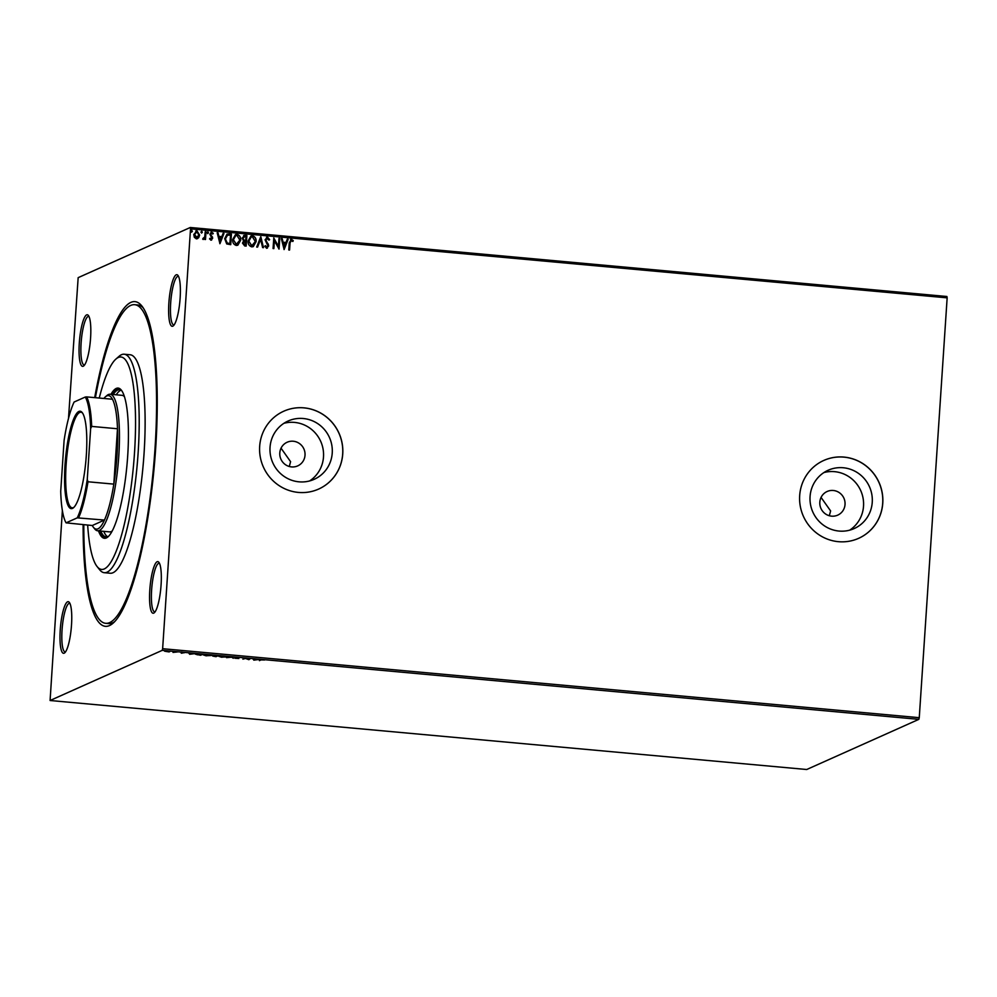 <?xml version="1.0" encoding="UTF-8"?>
<svg xmlns="http://www.w3.org/2000/svg" width="997" height="997" viewBox="0 0 997 997"><rect width="100%" height="100%" fill="white"/><g stroke="black" fill="none" stroke-linecap="round" stroke-linejoin="round"><path stroke-width="1.5" d="M94.69 397.629A163.022 34.135 95.2 0 1 141.935 306.091A163.022 34.135 95.2 0 1 155.682 448.127A163.022 34.135 95.2 0 1 113.01 623.237A163.022 34.135 95.2 0 1 83.112 524.671M95.388 397.691A159.969 33.499 95.2 0 1 134.72 304.696A159.969 33.499 95.2 0 1 155.021 448.413A159.969 33.499 95.2 0 1 105.657 623.312L108.623 623.574A159.969 33.499 -84.8 0 0 114.568 621.729M90.577 338.045A25.897 5.421 95.2 0 1 83.798 365.862A25.897 5.421 95.2 0 1 79.299 343.08A25.897 5.421 95.2 0 1 88.384 315.476A25.897 5.421 95.2 0 1 90.577 338.045M89.007 316.523A24.377 5.11 -84.8 0 0 88.633 316.423A24.377 5.11 -84.8 0 0 81.106 343.068A24.377 5.11 -84.8 0 0 84.197 364.977A24.377 5.11 -84.8 0 0 84.595 364.939M180.145 297.978A25.897 5.421 95.2 0 1 173.366 325.795A25.897 5.421 95.2 0 1 168.867 303.013A25.897 5.421 95.2 0 1 177.952 275.409A25.897 5.421 95.2 0 1 180.145 297.978M178.575 276.456A24.377 5.11 -84.8 0 0 178.201 276.356A24.377 5.11 -84.8 0 0 170.674 303.001A24.377 5.11 -84.8 0 0 173.765 324.91A24.377 5.11 -84.8 0 0 174.163 324.872M161.078 584.915A25.897 5.421 95.2 0 1 154.298 612.744A25.897 5.421 95.2 0 1 149.799 589.962A25.897 5.421 95.2 0 1 158.897 562.345A25.897 5.421 95.2 0 1 161.078 584.915M159.52 563.405A24.377 5.11 -84.8 0 0 159.134 563.293A24.377 5.11 -84.8 0 0 151.619 589.95A24.377 5.11 -84.8 0 0 154.709 611.846A24.377 5.11 -84.8 0 0 155.096 611.822M71.51 624.982A25.897 5.421 95.2 0 1 64.73 652.811A25.897 5.421 95.2 0 1 60.231 630.029A25.897 5.421 95.2 0 1 69.329 602.412A25.897 5.421 95.2 0 1 71.51 624.982M69.952 603.472A24.377 5.11 -84.8 0 0 69.566 603.359A24.377 5.11 -84.8 0 0 62.051 630.017A24.377 5.11 -84.8 0 0 65.141 651.913A24.377 5.11 -84.8 0 0 65.528 651.888M279.796 452.925A12.949 12.575 65.9 0 0 297.692 465.898A12.949 12.575 65.9 0 0 305.02 455.218A12.949 12.575 65.9 0 0 287.111 442.257A12.949 12.575 65.9 0 0 279.796 452.925M289.292 466.496L290.588 461.673L281.042 448.176M819.821 502.164A12.949 12.575 65.9 0 0 837.717 515.137A12.949 12.575 65.9 0 0 845.032 504.47A12.949 12.575 65.9 0 0 827.136 491.496A12.949 12.575 65.9 0 0 819.821 502.164M829.317 515.736L830.613 510.925L821.067 497.428M270.037 447.329A31.929 31.007 65.9 0 0 314.18 479.32A31.929 31.007 65.9 0 0 332.238 452.999A31.929 31.007 65.9 0 0 288.096 421.021A31.929 31.007 65.9 0 0 270.037 447.329M309.656 480.915A31.929 31.007 65.9 0 0 323.502 456.913A31.929 31.007 65.9 0 0 283.883 423.314M810.062 496.581A31.929 31.007 65.9 0 0 854.192 528.56A31.929 31.007 65.9 0 0 872.25 502.251A31.929 31.007 65.9 0 0 828.121 470.26A31.929 31.007 65.9 0 0 810.062 496.581M849.681 530.167A31.929 31.007 65.9 0 0 863.527 506.152A31.929 31.007 65.9 0 0 823.908 472.566M799.681 495.596A42.659 41.425 65.9 0 0 858.641 538.33A42.659 41.425 65.9 0 0 882.769 503.173A42.659 41.425 65.9 0 0 823.809 460.44A42.659 41.425 65.9 0 0 799.681 495.596M858.616 538.343A42.659 41.425 65.9 0 0 882.694 503.198A42.659 41.425 65.9 0 0 823.771 460.464M259.669 446.344A42.659 41.425 65.9 0 0 318.616 489.078A42.659 41.425 65.9 0 0 342.744 453.922A42.659 41.425 65.9 0 0 283.784 411.2A42.659 41.425 65.9 0 0 259.669 446.344M318.591 489.091A42.659 41.425 65.9 0 0 342.681 453.959A42.659 41.425 65.9 0 0 283.746 411.213M169.104 651.938L164.63 651.203L169.116 651.789M177.454 651.926L172.992 652.412L177.454 651.926M181.267 653.197L182.426 653.072L180.98 652.499L184.57 652.686L181.267 653.085M200.472 654.02L202.877 654.244L200.559 655.278L195.362 654.169L200.472 654.02M218.331 655.652L216 656.687L212.722 656.076L218.331 655.652M214.193 655.802L213.146 655.528M232.313 656.923L233.31 658.269L231.678 657.173L226.518 657.646L232.313 656.923M250.409 658.581L248.889 659.69L245.436 658.444L242.894 659.142L245.225 658.107L248.689 659.353L250.409 658.581M260.952 659.952L259.407 660.65L260.18 659.877L264.591 659.977L260.977 659.653M918.835 719.348L806.71 769.51L50.087 700.505L162.212 650.356L162.636 648.698L919.259 717.69L918.835 719.348L162.212 650.356M253.948 660.151L252.814 658.793L259.606 659.416L253.811 660.139M238.956 657.497L236.925 657.659L238.856 658.519L234.843 658.232L238.046 658.444L236.127 657.584L238.956 657.497M237.124 657.846L236.127 657.584M226.793 656.687L221.583 657.235L218.767 656.313L226.955 656.861M211.339 655.278L206.142 655.827L203.313 654.904L211.514 655.453M189.779 654.294L188.632 652.948L195.424 653.558L189.642 654.281M198.665 237.735L196.421 238.819L194.353 237.348L193.767 234.532L196.957 230.818L199.624 235.068L198.665 237.735L196.297 238.881M197.58 238.632L196.421 238.819M195.786 231.005L196.957 230.818L199.624 235.068M203.002 238.395L204.734 236.95L205.208 231.715L206.005 231.778L205.494 239.504L204.697 239.43L204.771 238.295L202.703 239.118L203.724 238.482M211.713 233.124L210.654 234.27L212.673 238.258L211.015 240.152L209.544 238.906L210.055 238.283L211.028 239.193L211.875 238.221L209.856 234.245L211.688 232.164L213.271 233.36L212.76 234.033L211.264 233.223M209.931 238.345L210.89 239.255L211.875 238.221M211.015 232.276L213.271 233.36M211.638 240.053L211.015 240.152M229.023 233.884L231.429 234.096L230.731 244.676L226.705 243.929L224.699 238.669L227.029 234.121L231.429 234.096M246.882 235.516L246.172 246.085L244.701 245.947L242.483 243.106L243.604 240.95L242.146 238.096L244.801 235.317L246.882 235.516L246.047 246.072M243.692 235.479L246.745 235.566M260.853 236.788L263.482 247.655L262.61 247.58L260.616 239.33L257.562 247.119L256.69 247.044L260.728 236.775L263.333 247.642M278.961 238.433L279.758 238.507L279.06 249.076L274.387 240.726L273.863 248.602L273.066 248.54L273.776 237.959L278.437 246.296L278.961 238.433M291.336 240.377L290.04 243.006L289.579 250.035L288.781 249.973L289.255 242.832L291.398 239.292L293.28 240.701L292.819 241.473L290.862 240.489M290.576 239.417L293.28 240.701M68.494 418.478L78.165 277.652L190.29 227.49L946.913 296.495L947.15 297.854L190.527 228.849L162.636 648.698M947.15 297.854L919.259 717.69M284.12 249.537L281.366 238.657L282.226 238.732L283.073 242.221L285.989 242.483L287.286 239.193L288.145 239.28L284.12 249.537M267.445 238.208L265.875 239.866L268.692 245.923L266.673 248.228L264.778 246.247L265.451 245.661L266.747 247.144L267.881 245.898L265.077 239.779L267.458 237.112L269.639 239.641L268.953 240.115L266.76 238.345M267.42 248.091L266.673 248.228M265.314 245.723L267.134 247.094M266.585 237.261L267.458 237.112L269.639 239.641M256.117 241.623L253.263 246.62L251.792 246.87C249.088 245.96 247.867 243.991 248.128 240.95L250.945 235.99L252.478 235.753C255.132 236.663 256.354 238.619 256.117 241.623L253.201 246.645M240.676 240.215L237.822 245.212L236.351 245.461C233.647 244.552 232.426 242.583 232.675 239.542L235.504 234.582L237.024 234.345C239.691 235.255 240.913 237.211 240.676 240.215L237.76 245.237M219.951 243.692L217.184 232.8L218.056 232.887L218.904 236.364L221.82 236.638L223.104 233.348L223.976 233.423L219.951 243.692M207.015 232.7L207.737 231.877L208.485 232.762L207.762 233.585L207.152 232.637L207.875 231.815L208.485 232.762L207.762 233.585M207.152 232.637L207.737 231.877M200.895 232.139L201.618 231.316L202.354 232.201L201.631 233.024L201.033 232.077L201.755 231.254L202.354 232.201L201.631 233.024M201.033 232.077L201.618 231.316M190.913 231.229L191.636 230.407L192.371 231.292L191.648 232.114L191.038 231.167L191.76 230.344L192.371 231.292L191.648 232.114M191.038 231.167L191.636 230.407M50.087 700.505L62.375 510.564M190.527 228.849L190.29 227.49M143.194 307.849A159.969 33.499 -84.8 0 0 137.686 304.957L134.72 304.696M291.199 240.439L289.915 243.069L289.454 250.023M290.513 239.454L291.261 239.355M293.143 240.751L292.757 241.411M281.378 238.732L282.226 238.732M282.101 238.794L283.073 242.221M282.936 242.283L285.989 242.483M287.248 239.268L288.145 239.28M288.021 239.33L284.02 249.537M283.347 243.33L284.095 247.044L285.578 243.542L283.347 243.33L284.22 246.982M278.961 238.507L279.758 238.507M279.634 238.57L278.936 249.063M273.739 248.589L274.387 240.726M273.814 238.034L278.437 246.296M267.321 238.258L265.875 239.866M265.738 239.928L266.074 240.925M265.937 240.987L268.38 244.277M268.255 244.34L268.692 245.923M268.554 245.985L266.535 248.278M266.523 237.286L267.333 237.174M257.463 247.106L260.616 239.33M250.883 236.027L252.478 235.753M252.341 235.803C255.008 236.713 256.217 238.682 255.98 241.685M251.119 237.074L248.789 241.075L251.705 245.835L252.951 245.598M248.789 241.075L251.83 245.785L252.889 245.636M251.705 245.835L255.319 241.561L252.428 236.837L251.182 237.049L248.926 241.025M243.629 235.516L244.664 235.379M244.963 236.501L242.819 238.233L243.941 240.24L245.611 240.514L246.01 236.526L243.841 236.576M245.137 241.561L243.156 243.218L245.312 244.988L245.673 241.536L244.103 241.635M244.489 244.913L245.449 244.926M243.156 243.218L244.614 244.851M245.262 241.498L243.293 243.168M243.941 240.24L245.748 240.451M242.819 238.233L244.078 240.177M245.088 236.439L242.944 238.171M235.442 234.619L237.024 234.345M236.9 234.395C239.567 235.304 240.775 237.274 240.539 240.277M235.666 235.666L233.348 239.666L236.264 244.427L237.51 244.19M233.348 239.666L236.389 244.377L237.436 244.228M236.264 244.427L239.866 240.152L236.987 235.429L235.741 235.641L233.472 239.616M231.304 234.158L230.606 244.664M226.967 234.145L228.886 233.946M227.416 235.167L225.359 238.806L227.067 243.019L229.871 243.58L230.556 235.118L227.291 235.217M227.067 243.019L230.008 243.517M225.359 238.806L227.204 242.956M227.553 235.105L225.496 238.744M217.209 232.874L218.056 232.887M217.919 232.937L218.904 236.364M218.767 236.426L221.82 236.638M223.079 233.41L223.976 233.423M223.839 233.485L219.839 243.679M219.166 237.485L219.913 241.199L221.396 237.685L219.166 237.485L220.05 241.137M210.89 239.255L211.738 238.283L210.89 239.255M210.94 232.301L211.563 232.226M211.588 233.186L210.654 234.27M210.529 234.332L210.803 235.03M210.666 235.093L211.601 235.903M211.464 235.965L212.498 237.049M212.361 237.112L212.673 238.258M212.535 238.32L210.878 240.202M208.348 232.812L207.625 233.634M205.195 231.778L206.005 231.778M205.868 231.84L205.357 239.492M203.164 239.504L204.771 238.295M202.229 232.264L201.506 233.086M195.724 231.03L196.82 230.88M199.487 235.13L198.528 237.797M196.01 231.94L196.895 231.765L194.565 234.594L197.207 237.772M196.758 231.827L194.427 234.656L196.359 237.934L197.144 237.797M196.359 237.934L198.827 234.98L196.895 231.765M192.234 231.354L191.511 232.164M253.861 659.528L253.338 658.843M254.11 659.441L256.341 659.64L254.11 659.316M232.488 657.584L232.002 656.936M223.764 656.113L219.564 656.387L221.795 657.123L225.958 656.961L226.157 656.225M225.958 656.961L223.752 656.238M214.617 656.437L216.187 656.176L213.532 655.951M216.025 656.038L213.944 655.602L216.025 656.038M213.956 655.403L214.779 655.901M208.323 654.705L204.123 654.979L206.342 655.714L210.517 655.552L210.716 654.817M210.517 655.552L208.311 654.83M196.646 654.269L195.4 653.558M199.998 655.104L201.843 654.281L196.16 654.244L199.998 655.104M196.172 653.97L197.244 654.817M189.679 653.683L189.168 652.985M189.929 653.596L192.172 653.795L189.941 653.459M170.524 651.141L169.141 651.34M168.231 651.066L165.427 651.278L169.689 651.664L169.839 650.966M169.689 651.664L168.219 651.178M87.674 525.083A106.642 22.333 -84.8 0 0 97.058 566.495A106.642 22.333 -84.8 0 0 134.508 452.8A106.642 22.333 -84.8 0 0 115.988 359.007A106.642 22.333 -84.8 0 0 99.251 398.04M115.988 359.007L119.079 356.303A109.695 22.968 95.2 0 1 124.214 354.222A109.695 22.968 95.2 0 1 138.134 452.775A109.695 22.968 95.2 0 1 104.286 572.702A109.695 22.968 95.2 0 1 99.625 569.723L97.058 566.495M124.463 396.694A68.556 14.357 -84.8 0 0 121.958 395.323L110.094 394.239A68.556 14.357 95.2 0 1 118.793 455.828A68.556 14.357 95.2 0 1 97.644 530.79A68.556 14.357 95.2 0 1 94.727 528.921L93.444 527.313A67.036 14.033 -84.8 0 0 104.448 520.06A67.036 14.033 -84.8 0 0 113.82 484.118L117.496 428.76A67.036 14.033 -84.8 0 0 112.474 399.249A67.036 14.033 -84.8 0 0 105.333 396.893A67.036 14.033 -84.8 0 0 103.875 398.464M120.936 390.213A73.89 15.478 -84.8 0 0 116.213 394.8M113.247 394.525A73.89 15.478 95.2 0 1 119.478 389.74A73.89 15.478 95.2 0 1 121.983 391.023M98.504 530.865A75.411 15.79 -84.8 0 0 104.436 538.293A75.411 15.79 -84.8 0 0 127.703 455.841A75.411 15.79 -84.8 0 0 118.132 388.082A75.411 15.79 -84.8 0 0 110.954 394.313M118.867 388.232A75.411 15.79 -84.8 0 0 112.449 394.451M105.657 623.312A159.969 33.499 95.2 0 1 83.798 524.734M104.286 572.702L110.231 573.238A109.695 22.968 -84.8 0 0 144.066 453.311A109.695 22.968 -84.8 0 0 130.146 354.758L124.214 354.222M99.987 531.002A75.411 15.79 -84.8 0 0 105.184 538.28M108.748 536.099A73.89 15.478 95.2 0 1 106.056 536.909A73.89 15.478 95.2 0 1 100.797 531.077M103.763 531.351A73.89 15.478 -84.8 0 0 107.576 536.698M97.644 530.79L109.508 531.875A68.556 14.357 -84.8 0 0 112.212 530.965M86.328 455.18A48.903 10.244 95.2 0 1 73.529 507.71A48.903 10.244 95.2 0 1 65.029 464.702A48.903 10.244 95.2 0 1 82.203 412.571A48.903 10.244 95.2 0 1 86.328 455.18M82.589 413.094A47.993 10.045 -84.8 0 0 80.931 412.235A47.993 10.045 -84.8 0 0 66.126 464.702A47.993 10.045 -84.8 0 0 72.208 507.809A47.993 10.045 -84.8 0 0 73.99 507.261M87.262 479.432L87.998 481.775L113.82 484.118A67.036 14.033 -84.8 0 0 116.985 455.853A67.036 14.033 -84.8 0 0 117.496 428.76L91.674 426.404L90.64 428.573A66.126 13.846 -84.8 0 0 85.281 397.03L74.102 402.028A66.126 13.846 -84.8 0 0 64.095 440.45L60.717 491.309A66.126 13.846 -84.8 0 0 66.076 522.852L77.255 517.854A66.126 13.846 -84.8 0 0 87.262 479.432L90.64 428.573M105.333 396.893L106.891 395.547A68.556 14.357 95.2 0 1 110.094 394.239M93.444 527.313A67.036 14.033 -84.8 0 1 92.297 525.506L104.448 520.06L77.255 517.854M85.281 397.03L86.664 396.893A67.036 14.033 95.2 0 1 91.674 426.404M112.474 399.249L86.664 396.893M66.076 522.852L92.297 525.506M87.998 481.775A67.036 14.033 95.2 0 1 78.638 517.717M181.79 651.988L181.753 652.836"/></g></svg>
